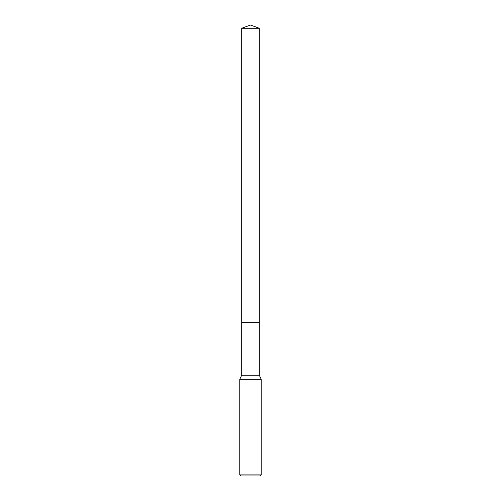 <?xml version="1.0" encoding="UTF-8"?>
<svg xmlns="http://www.w3.org/2000/svg" width="501" height="501" viewBox="0 0 501 501"><rect width="100%" height="100%" fill="white"/><g stroke="black" fill="none" stroke-linecap="round" stroke-linejoin="round"><path stroke-width="0.75" d="M241.695 28.256L259.305 28.256L250.5 25.05L241.695 28.256L241.695 322.644L259.305 322.644L259.305 375.249L261.234 379.326L261.234 474.879L239.766 474.879L240.837 475.95L260.163 475.95L261.234 474.879M259.305 28.256L259.305 322.644L241.695 322.644L241.695 375.249L259.305 375.249M241.695 375.249L239.766 379.326L261.234 379.326M239.766 379.326L239.766 474.879"/></g></svg>
